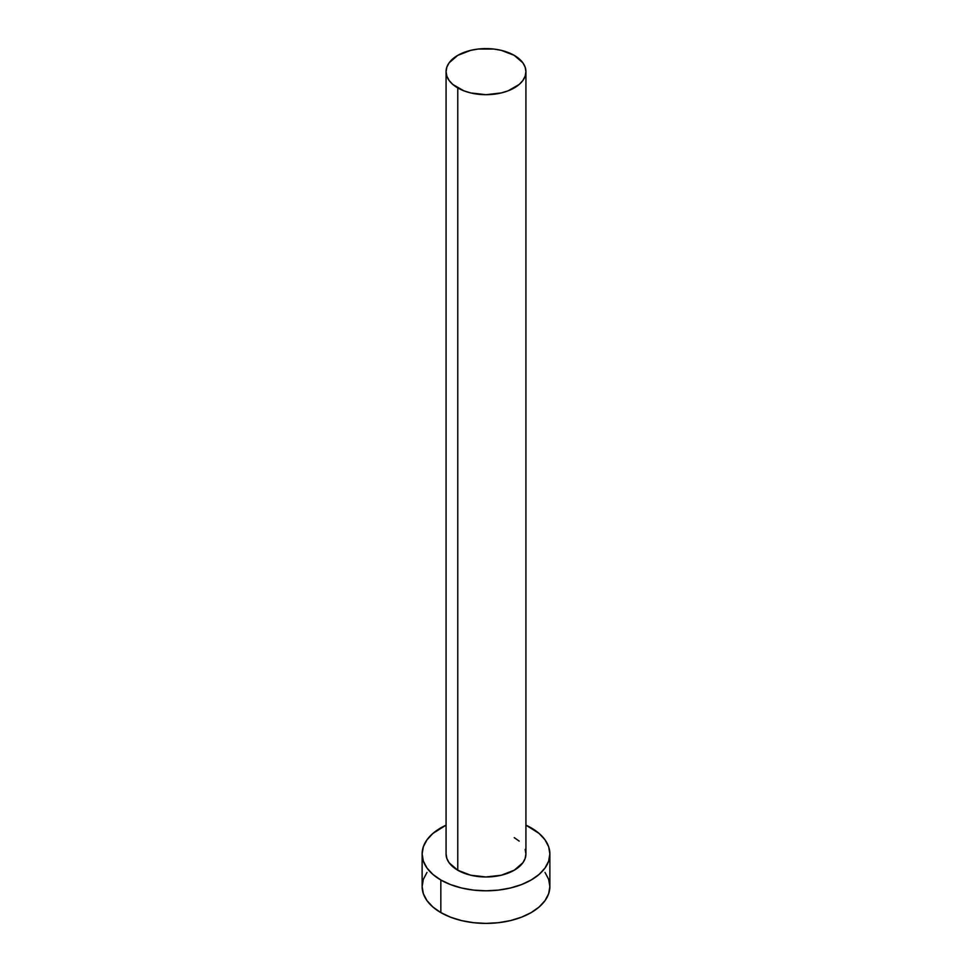 <?xml version="1.0" encoding="UTF-8"?>
<svg xmlns="http://www.w3.org/2000/svg" width="972" height="972" viewBox="0 0 972 972"><rect width="100%" height="100%" fill="white"/><g stroke="black" fill="none" stroke-linecap="round" stroke-linejoin="round"><path stroke-width="1.46" d="M457.776 870.232A39.925 23.049 0 0 0 501.273 875.225A39.925 23.049 0 0 0 525.925 853.926L525.147 858.422L522.887 862.747L514.224 870.232L501.273 875.225L486 876.975L470.727 875.225L457.776 870.232L449.113 862.747L446.853 858.422L446.075 853.926A39.925 23.049 0 0 0 457.776 870.232L457.776 87.942L457.776 870.232M514.224 55.355A39.925 23.049 180 0 1 525.925 71.649A39.925 23.049 180 0 1 501.273 92.935A39.925 23.049 180 0 1 457.776 87.942A39.925 23.049 180 0 1 446.075 71.649A39.925 23.049 180 0 1 470.727 50.35A39.925 23.049 180 0 1 514.224 55.355L501.273 50.35L493.788 49.037L478.212 49.037L470.727 50.35L457.776 55.355L449.113 62.828L446.853 67.153L446.075 71.649L446.853 76.144L449.113 80.469L452.806 84.455L463.826 90.809L470.727 92.935L486 94.697L501.273 92.935L508.174 90.809L519.194 84.455L522.887 80.469L525.147 76.144L525.925 71.649L525.147 67.153L522.887 62.828L514.224 55.355M426.987 872.406L423.355 879.332L422.127 886.525A63.873 36.875 0 0 0 440.838 912.599L440.838 880L450.51 884.593L461.554 887.995L473.534 890.097L486 890.802L498.466 890.097L510.446 887.995L521.49 884.593L531.162 880L539.108 874.411L545.013 868.045L548.645 861.119L549.873 853.926L548.645 846.734L545.013 839.82L539.108 833.441L525.925 825.143A63.873 36.875 180 0 1 531.162 827.852A63.873 36.875 180 0 1 549.873 853.926A63.873 36.875 180 0 1 510.446 887.995A63.873 36.875 180 0 1 440.838 880L440.838 912.599A63.873 36.875 0 0 0 510.446 920.593A63.873 36.875 0 0 0 549.873 886.525L548.645 879.332L545.013 872.406M440.838 880A63.873 36.875 180 0 1 422.127 853.926A63.873 36.875 180 0 1 446.075 825.143L432.892 833.441L426.987 839.82L423.355 846.734L422.127 853.926L423.355 861.119L426.987 868.045L432.892 874.411L440.838 880M514.224 837.633L519.194 841.12M525.147 849.431L525.925 853.926L525.925 71.649M422.127 853.926L422.127 886.525L423.355 893.718L426.987 900.631L432.892 907.01L440.838 912.599L450.51 917.179L461.554 920.593L473.534 922.695L486 923.4L498.466 922.695L510.446 920.593L521.49 917.179L531.162 912.599L539.108 907.01L545.013 900.631L548.645 893.718L549.873 886.525L549.873 853.926M446.075 853.926L446.075 71.649"/></g></svg>
